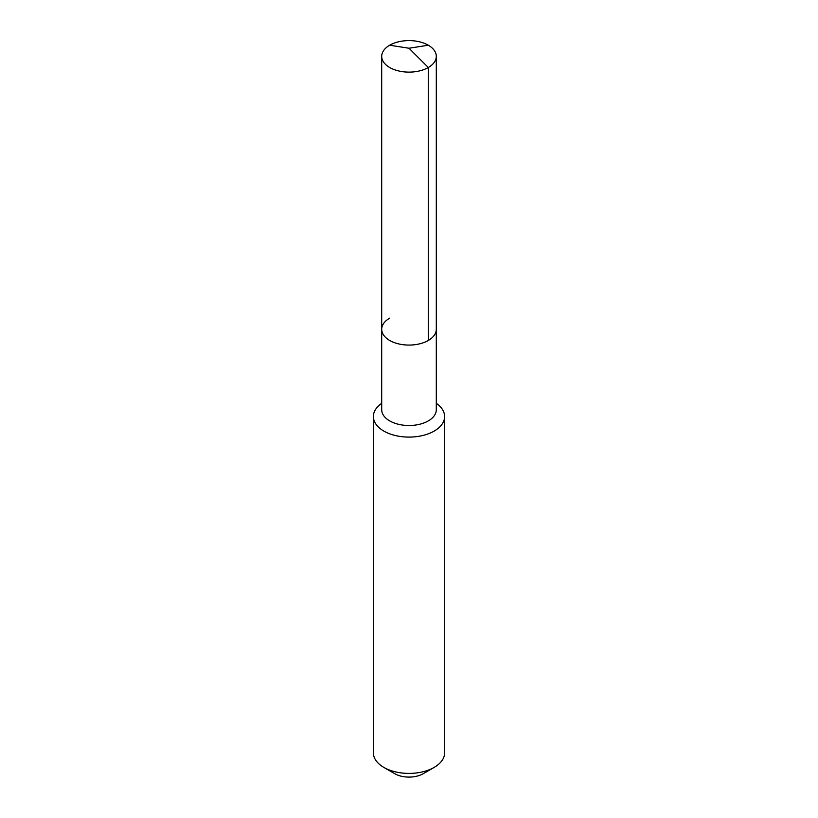 <?xml version="1.0" encoding="UTF-8"?>
<svg xmlns="http://www.w3.org/2000/svg" width="818" height="818" viewBox="0 0 818 818"><rect width="100%" height="100%" fill="white"/><g stroke="black" fill="none" stroke-linecap="round" stroke-linejoin="round"><path stroke-width="1.23" d="M381.699 329.317L381.699 56.36A27.301 15.767 180 0 0 398.55 70.921A27.301 15.767 180 0 0 428.305 67.505L409 48.242L428.305 67.505A27.301 15.767 0 0 0 436.301 56.36L436.301 409.757A27.301 15.767 0 0 1 428.305 420.902A27.301 15.767 180 0 1 398.55 424.317A27.301 15.767 180 0 1 381.699 409.757L381.699 329.317A27.301 15.767 180 0 0 398.55 343.877A27.301 15.767 180 0 0 428.305 340.462A27.301 15.767 0 0 0 436.301 329.317A27.301 15.767 0 0 1 428.305 340.462L428.305 67.505L428.305 340.462A27.301 15.767 180 0 1 398.55 343.877A27.301 15.767 180 0 1 381.699 329.317A27.301 15.767 180 0 1 389.695 318.171M444.614 416.536L444.614 752.846A35.614 20.562 0 0 1 434.184 767.386L423.264 773.685A20.184 11.646 0 0 0 423.274 773.685L434.184 767.386A35.614 20.562 180 0 1 383.816 767.386A35.614 20.562 180 0 1 373.386 752.846L373.386 416.536A35.614 20.562 180 0 0 395.37 435.534A35.614 20.562 180 0 0 434.184 431.076A35.614 20.562 0 0 0 444.614 416.536A35.614 20.562 0 0 0 436.301 403.335M373.386 416.536A35.614 20.562 180 0 1 381.699 403.335M423.264 773.685A20.184 11.646 180 0 1 394.726 773.685L383.816 767.386M436.301 56.36A27.301 15.767 0 0 0 419.45 41.8A27.301 15.767 0 0 0 389.695 45.215A27.301 15.767 180 0 0 381.699 56.36M428.305 45.215L409 48.242L389.695 45.215"/></g></svg>
